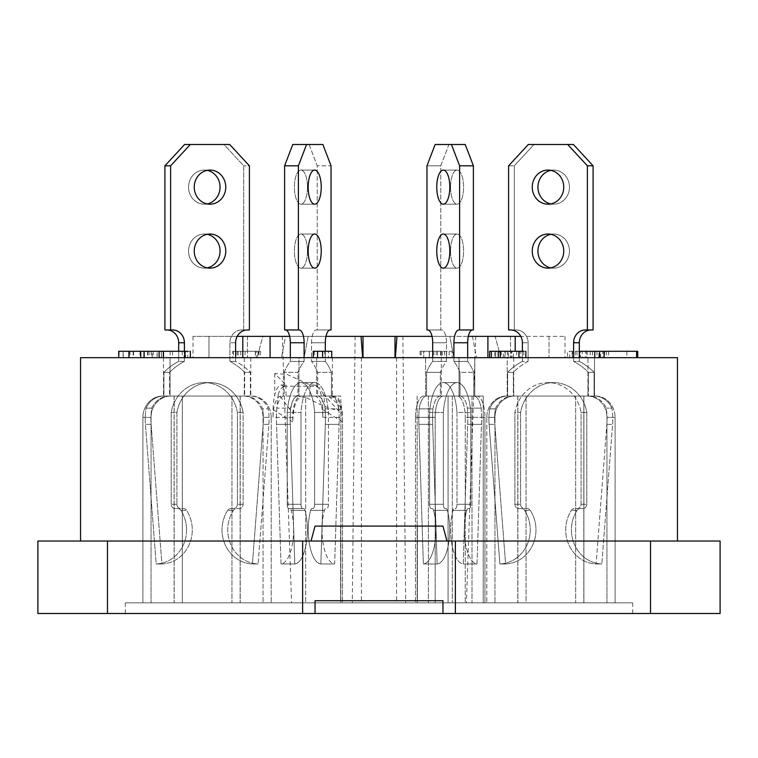 <?xml version="1.0" encoding="UTF-8"?>
<svg xmlns="http://www.w3.org/2000/svg" width="758" height="758" viewBox="0 0 758 758"><rect width="100%" height="100%" fill="white"/><g stroke="black" fill="none" stroke-linecap="round" stroke-linejoin="round"><path stroke-width="0.57" stroke-dasharray="3.79 2.84" d="M450.546 251.088A17.055 6.528 90 0 1 457.074 234.032A17.055 6.528 90 0 1 463.602 251.088A17.055 6.528 -90 0 1 457.074 268.142A17.055 6.528 -90 0 1 450.546 251.088A17.055 6.528 -90 0 1 457.074 234.032A17.055 6.528 -90 0 1 463.602 251.088A17.055 6.528 90 0 1 457.074 268.142A17.055 6.528 90 0 1 450.546 251.088M450.546 187.131A17.055 6.528 90 0 1 457.074 170.076A17.055 6.528 90 0 1 463.602 187.131A17.055 6.528 -90 0 1 457.074 204.186A17.055 6.528 -90 0 1 450.546 187.131A17.055 6.528 -90 0 1 457.074 170.076A17.055 6.528 -90 0 1 463.602 187.131A17.055 6.528 90 0 1 457.074 204.186A17.055 6.528 90 0 1 450.546 187.131M464.417 529.889A34.11 13.057 90 0 1 466.767 510.371A4.264 1.63 -90 0 1 468.103 508.542L469.145 508.542A4.264 1.63 90 0 0 470.784 504.278L470.784 412.456A36.412 13.938 90 0 0 457.074 382.61A36.412 13.938 90 0 0 443.373 412.456L443.373 504.278A4.264 1.63 90 0 0 445.003 508.542L446.045 508.542A4.264 1.63 -90 0 1 447.381 510.371A34.11 13.057 -90 0 1 448.357 545.116A34.11 13.057 -90 0 1 437.148 563.971L432.685 424.357A63.956 24.474 -90 0 1 432.6 419.032A63.956 24.474 90 0 1 432.913 408.865L419.127 408.865L432.913 408.865A21.319 8.158 90 0 1 440.351 396.055L440.351 372.33L426.565 372.33L440.351 372.33A63.956 24.474 -90 0 1 446.471 361.386L446.471 342.758A12.791 4.899 90 0 0 441.573 329.967L440.758 329.967L440.758 165.812L448.916 144.494L465.232 144.494L473.39 165.812L473.39 329.967L472.575 329.967A12.791 4.899 90 0 0 467.677 342.758L467.677 361.386A63.956 24.474 -90 0 1 473.797 372.33L473.845 396.055A21.319 8.158 90 0 1 481.188 408.136L467.402 408.136L481.188 408.136A63.956 24.474 -90 0 1 481.463 424.357L477 563.971A34.11 13.057 -90 0 1 464.417 529.889A34.11 13.057 -90 0 1 466.767 510.371A4.264 1.63 90 0 1 468.103 508.542L469.145 508.542A4.264 1.63 -90 0 0 470.784 504.278L470.784 412.456A36.412 13.938 -90 0 0 457.074 382.61A36.412 13.938 -90 0 0 443.373 412.456L443.373 504.278A4.264 1.63 -90 0 0 445.003 508.542L446.045 508.542A4.264 1.63 90 0 1 447.381 510.371A34.11 13.057 90 0 1 448.357 545.116A34.11 13.057 90 0 1 437.148 563.971L432.685 424.357A63.956 24.474 90 0 1 432.6 419.032A63.956 24.474 -90 0 1 432.913 408.865A21.319 8.158 -90 0 1 440.351 396.055L441.336 396.055A21.319 8.158 90 0 1 441.374 396.055L474.783 396.055L441.374 396.055L448.063 396.055L448.063 602.847L484.949 602.847L415.488 602.847L448.063 602.847L448.063 396.055L483.225 396.055L483.225 602.847L483.225 396.055L443.345 396.055A21.319 8.158 -90 0 0 435.187 417.374A21.319 8.158 -90 0 1 443.345 396.055L441.374 396.055A21.319 8.158 90 0 0 441.336 396.055L440.351 396.055L440.351 372.33A63.956 24.474 90 0 1 446.471 361.386L432.685 361.386L432.685 342.758A12.791 4.899 90 0 0 432.022 336.363L449.826 336.363L453.909 357.681L304.091 357.681L487.915 357.681L453.909 357.681L453.89 361.386A63.956 24.474 -90 0 1 460.011 372.33L473.797 372.33L460.011 372.33L460.011 396.055L459.026 396.055L460.049 396.055A21.319 8.158 90 0 1 467.402 408.136A63.956 24.474 -90 0 1 467.677 424.357L463.214 563.971A34.11 13.057 -90 0 1 450.631 529.889A34.11 13.057 90 0 1 452.981 510.371A4.264 1.63 -90 0 1 454.317 508.542L455.359 508.542A4.264 1.63 90 0 0 456.998 504.278L456.998 412.456A36.412 13.938 90 0 0 443.288 382.61A36.412 13.938 90 0 0 429.578 412.456L429.578 504.278A4.264 1.63 90 0 0 431.217 508.542L432.259 508.542A4.264 1.63 -90 0 1 433.595 510.371A34.11 13.057 -90 0 1 434.571 545.116A34.11 13.057 -90 0 1 423.362 563.971L418.899 424.357A63.956 24.474 -90 0 1 418.814 419.032A63.956 24.474 90 0 1 419.127 408.865A21.319 8.158 90 0 1 426.565 396.055L426.565 372.33A63.956 24.474 -90 0 1 432.685 361.386L446.471 361.386L446.471 342.758A12.791 4.899 -90 0 0 441.573 329.967L440.758 329.967L440.758 165.812L448.916 144.494L465.232 144.494L451.446 144.494L459.604 165.812L459.604 329.967L458.789 329.967A12.791 4.899 90 0 0 453.89 342.758L453.89 361.386L467.677 361.386A63.956 24.474 90 0 1 473.797 372.33L473.845 396.055A21.319 8.158 -90 0 1 481.188 408.136A63.956 24.474 90 0 1 481.463 424.357L477 563.971A34.11 13.057 90 0 1 464.417 529.889M550.848 234.317A17.055 15.757 90 0 1 553.7 234.032A17.055 15.757 90 0 1 569.457 251.088A17.055 15.757 -90 0 1 553.7 268.142A17.055 15.757 -90 0 1 537.943 251.088A17.055 15.757 -90 0 1 553.7 234.032A17.055 15.757 -90 0 1 569.457 251.088A17.055 15.757 90 0 1 553.7 268.142A17.055 15.757 90 0 1 550.848 267.858M550.848 170.361A17.055 15.757 90 0 1 553.7 170.076A17.055 15.757 90 0 1 569.457 187.131A17.055 15.757 -90 0 1 553.7 204.186A17.055 15.757 -90 0 1 537.943 187.131A17.055 15.757 -90 0 1 553.7 170.076A17.055 15.757 -90 0 1 569.457 187.131A17.055 15.757 90 0 1 553.7 204.186A17.055 15.757 90 0 1 550.848 203.902M510.57 329.967L516.283 329.967L508.599 329.967L508.599 165.812L528.298 144.494L567.685 144.494L587.384 165.812L587.384 329.967L585.413 329.967A12.791 11.815 90 0 0 573.598 342.758L573.598 361.386A63.956 59.086 -90 0 1 588.369 372.33L594.082 372.33L588.369 372.33L588.464 396.055A21.319 19.699 90 0 1 606.22 408.136A63.956 59.086 -90 0 1 606.874 424.357L596.101 563.971L601.814 563.971A34.11 31.514 90 0 1 571.428 529.889A34.11 31.514 90 0 1 577.094 510.371A4.264 3.942 -90 0 1 580.325 508.542L582.855 508.542A4.264 3.942 90 0 0 586.796 504.278L586.796 412.456A36.412 33.646 90 0 0 553.7 382.61A36.412 33.646 90 0 0 520.613 412.456L520.613 504.278A4.264 3.942 90 0 0 524.555 508.542L527.075 508.542A4.264 3.942 -90 0 1 530.306 510.371A34.11 31.514 -90 0 1 532.656 545.116A34.11 31.514 -90 0 1 505.595 563.971L494.822 424.357A63.956 59.086 -90 0 1 494.614 419.032A63.956 59.086 90 0 1 495.362 408.865L489.659 408.865L495.362 408.865A21.319 19.699 90 0 1 513.327 396.055L513.327 372.33L507.614 372.33L513.327 372.33A63.956 59.086 -90 0 1 528.099 361.386L528.099 342.758A12.791 11.815 90 0 0 516.283 329.967L514.312 329.967L514.312 165.812L534.011 144.494L573.399 144.494L593.097 165.812L593.097 329.967L591.126 329.967A12.791 11.815 90 0 0 579.311 342.758L579.311 361.386A63.956 59.086 -90 0 1 594.082 372.33L594.177 396.055A21.319 19.699 90 0 1 611.924 408.136L606.22 408.136L611.924 408.136A63.956 59.086 -90 0 1 612.587 424.357L601.814 563.971A34.11 31.514 -90 0 1 571.428 529.889A34.11 31.514 -90 0 1 577.094 510.371A4.264 3.942 90 0 1 580.325 508.542L582.855 508.542A4.264 3.942 -90 0 0 586.796 504.278L586.796 412.456A36.412 33.646 -90 0 0 553.7 382.61A36.412 33.646 -90 0 0 520.613 412.456L520.613 504.278A4.264 3.942 -90 0 0 524.555 508.542L527.075 508.542A4.264 3.942 90 0 1 530.306 510.371A34.11 31.514 90 0 1 532.656 545.116A34.11 31.514 90 0 1 505.595 563.971L494.822 424.357A63.956 59.086 90 0 1 494.614 419.032A63.956 59.086 -90 0 1 495.362 408.865A21.319 19.699 -90 0 1 513.327 396.055L513.735 396.055A21.319 19.699 90 0 1 513.829 396.055L594.49 396.055L513.829 396.055L526.033 396.055L526.033 602.847L615.098 602.847L486.797 602.847L526.033 602.847L526.033 396.055L583.887 396.055L583.887 602.847L583.887 396.055L514.644 396.055A21.319 19.699 -90 0 0 494.955 417.374A21.319 19.699 -90 0 1 514.644 396.055L513.829 396.055A21.319 19.699 90 0 0 513.735 396.055L513.327 372.33A63.956 59.086 90 0 1 528.099 361.386L522.385 361.386L522.385 342.758A12.791 11.815 90 0 0 520.803 336.363L565.004 336.363L495.154 336.363L500.924 357.681L549.019 357.681L500.924 357.681L495.154 336.363L515.213 336.363L468.34 336.363M573.598 357.681L573.598 361.386A63.956 59.086 90 0 1 588.369 372.33L587.962 396.055L588.464 396.055L587.242 396.055L588.464 396.055A21.319 19.699 -90 0 1 606.22 408.136A63.956 59.086 90 0 1 606.874 424.357L596.101 563.971A34.11 31.514 -90 0 1 565.714 529.889A34.11 31.514 90 0 1 571.39 510.371A4.264 3.942 -90 0 1 574.621 508.542L577.141 508.542A4.264 3.942 90 0 0 581.083 504.278L581.083 412.456A36.412 33.646 90 0 0 547.996 382.61A36.412 33.646 90 0 0 514.9 412.456L514.9 504.278A4.264 3.942 90 0 0 518.842 508.542L521.371 508.542A4.264 3.942 -90 0 1 524.593 510.371A34.11 31.514 -90 0 1 526.952 545.116A34.11 31.514 -90 0 1 499.882 563.971L489.109 424.357A63.956 59.086 -90 0 1 488.901 419.032A63.956 59.086 90 0 1 489.659 408.865A21.319 19.699 90 0 1 507.614 396.055L507.614 372.33A63.956 59.086 -90 0 1 522.385 361.386L528.099 361.386L528.099 342.758A12.791 11.815 -90 0 0 516.283 329.967L514.312 329.967L514.312 165.812L534.011 144.494L567.685 144.494M532.239 251.088A17.055 15.757 -90 0 1 547.996 234.032A17.055 15.757 -90 0 1 563.753 251.088A17.055 15.757 -90 0 1 547.996 268.142A17.055 15.757 -90 0 1 532.239 251.088M532.239 187.131A17.055 15.757 -90 0 1 547.996 170.076A17.055 15.757 -90 0 1 563.753 187.131A17.055 15.757 -90 0 1 547.996 204.186A17.055 15.757 -90 0 1 532.239 187.131M579.311 357.681L579.311 361.386L573.598 361.386L579.311 361.386A63.956 59.086 90 0 1 594.082 372.33L594.082 396.055L595.4 396.055A21.319 19.699 -90 0 1 615.098 417.374A21.319 19.699 -90 0 0 595.4 396.055L594.177 396.055A21.319 19.699 -90 0 1 611.924 408.136A63.956 59.086 90 0 1 612.587 424.357L601.814 563.971L596.101 563.971A34.11 31.514 90 0 1 565.714 529.889A34.11 31.514 -90 0 1 571.39 510.371A4.264 3.942 90 0 1 574.621 508.542L577.141 508.542A4.264 3.942 -90 0 0 581.083 504.278L581.083 412.456L586.796 412.456L581.083 412.456A36.412 33.646 -90 0 0 547.996 382.61A36.412 33.646 -90 0 0 514.9 412.456L520.613 412.456L514.9 412.456L514.9 504.278A4.264 3.942 -90 0 0 518.842 508.542L521.371 508.542A4.264 3.942 90 0 1 524.593 510.371A34.11 31.514 90 0 1 526.952 545.116A34.11 31.514 90 0 1 499.882 563.971L505.595 563.971L499.882 563.971L489.109 424.357A63.956 59.086 90 0 1 488.901 419.032A63.956 59.086 -90 0 1 489.659 408.865A21.319 19.699 -90 0 1 507.614 396.055L507.614 372.33A63.956 59.086 90 0 1 522.385 361.386L522.385 351.286M436.76 251.088A17.055 6.528 -90 0 1 443.288 234.032A17.055 6.528 -90 0 1 449.816 251.088A17.055 6.528 -90 0 1 443.288 268.142A17.055 6.528 -90 0 1 436.76 251.088M436.76 187.131A17.055 6.528 -90 0 1 443.288 170.076A17.055 6.528 -90 0 1 449.816 187.131A17.055 6.528 -90 0 1 443.288 204.186A17.055 6.528 -90 0 1 436.76 187.131M467.677 357.681L467.677 361.386L453.89 361.386A63.956 24.474 90 0 1 460.011 372.33L460.049 396.055L457.102 396.055L460.049 396.055A21.319 8.158 -90 0 1 467.402 408.136A63.956 24.474 90 0 1 467.677 424.357L463.214 563.971A34.11 13.057 90 0 1 450.631 529.889A34.11 13.057 -90 0 1 452.981 510.371A4.264 1.63 90 0 1 454.317 508.542L455.359 508.542A4.264 1.63 -90 0 0 456.998 504.278L456.998 412.456L470.784 412.456L456.998 412.456A36.412 13.938 -90 0 0 443.288 382.61A36.412 13.938 -90 0 0 429.578 412.456L443.373 412.456L429.578 412.456L429.578 504.278A4.264 1.63 -90 0 0 431.217 508.542L432.259 508.542A4.264 1.63 90 0 1 433.595 510.371A34.11 13.057 90 0 1 434.571 545.116A34.11 13.057 90 0 1 423.362 563.971L437.148 563.971L423.362 563.971L418.899 424.357A63.956 24.474 90 0 1 418.814 419.032A63.956 24.474 -90 0 1 419.127 408.865A21.319 8.158 -90 0 1 426.565 396.055L426.565 372.33A63.956 24.474 90 0 1 432.685 361.386L432.685 357.681M321.24 251.088A17.055 6.528 -90 0 0 314.712 234.032A17.055 6.528 -90 0 0 308.184 251.088A17.055 6.528 -90 0 0 314.712 268.142A17.055 6.528 -90 0 0 321.24 251.088M307.454 251.088A17.055 6.528 -90 0 0 300.926 234.032A17.055 6.528 -90 0 0 294.398 251.088A17.055 6.528 90 0 0 300.926 268.142A17.055 6.528 90 0 0 307.454 251.088A17.055 6.528 90 0 0 300.926 234.032A17.055 6.528 90 0 0 294.398 251.088A17.055 6.528 -90 0 0 300.926 268.142A17.055 6.528 -90 0 0 307.454 251.088M321.24 187.131A17.055 6.528 -90 0 0 314.712 170.076A17.055 6.528 -90 0 0 308.184 187.131A17.055 6.528 -90 0 0 314.712 204.186A17.055 6.528 -90 0 0 321.24 187.131M307.454 187.131A17.055 6.528 -90 0 0 300.926 170.076A17.055 6.528 -90 0 0 294.398 187.131A17.055 6.528 90 0 0 300.926 204.186A17.055 6.528 90 0 0 307.454 187.131A17.055 6.528 90 0 0 300.926 170.076A17.055 6.528 90 0 0 294.398 187.131A17.055 6.528 -90 0 0 300.926 204.186A17.055 6.528 -90 0 0 307.454 187.131M453.909 357.681L449.826 336.363L394.994 336.363L394.994 357.681L394.994 336.363L308.174 336.363L304.091 357.681L192.996 357.681L304.091 357.681L304.11 361.386A63.956 24.474 90 0 0 297.989 372.33L284.203 372.33L297.989 372.33L297.989 396.055L298.974 396.055L297.951 395.439C294.492 395.932 292.001 400.849 290.475 410.192L278.404 393.999A63.956 24.474 90 0 0 276.537 424.357L281 563.971A34.11 13.057 90 0 0 293.583 529.889A34.11 13.057 -90 0 0 291.233 510.371A4.264 1.63 90 0 0 289.897 508.542L288.855 508.542A4.264 1.63 -90 0 1 287.216 504.278L287.216 412.456A36.412 13.938 -90 0 1 300.926 382.61A36.412 13.938 -90 0 1 314.627 412.456L314.627 504.278A4.264 1.63 -90 0 1 312.997 508.542L311.955 508.542A4.264 1.63 90 0 0 310.619 510.371A34.11 13.057 90 0 0 309.643 545.116A34.11 13.057 90 0 0 320.852 563.971L325.315 424.357A63.956 24.474 90 0 0 325.4 419.032A63.956 24.474 -90 0 0 325.087 408.865A21.319 8.158 -90 0 0 317.649 396.055L317.649 372.33L331.435 372.33L317.649 372.33A63.956 24.474 90 0 0 311.529 361.386L311.529 342.758A12.791 4.899 -90 0 1 316.427 329.967L317.242 329.967L317.242 165.812L309.084 144.494L292.768 144.494L284.61 165.812L284.61 329.967L285.425 329.967A12.791 4.899 90 0 1 290.323 342.758L290.323 361.386A63.956 24.474 90 0 0 284.203 372.33L284.155 396.055A21.319 8.158 -90 0 0 276.812 408.136L290.598 408.136A63.956 24.474 -90 0 0 290.323 424.357L294.786 563.971A34.11 13.057 90 0 0 307.369 529.889A34.11 13.057 -90 0 0 305.019 510.371A4.264 1.63 90 0 0 303.683 508.542L302.641 508.542A4.264 1.63 -90 0 1 301.002 504.278L301.002 412.456A36.412 13.938 -90 0 1 314.712 382.61A36.412 13.938 -90 0 1 328.422 412.456L328.422 504.278A4.264 1.63 -90 0 1 326.783 508.542L325.741 508.542A4.264 1.63 90 0 0 324.405 510.371A34.11 13.057 90 0 0 323.429 545.116A34.11 13.057 90 0 0 334.638 563.971L339.101 424.357A63.956 24.474 90 0 0 339.186 419.032A63.956 24.474 -90 0 0 338.873 408.865L325.087 408.865M225.761 251.088A17.055 15.757 -90 0 0 210.004 234.032A17.055 15.757 -90 0 0 194.247 251.088A17.055 15.757 -90 0 0 210.004 268.142A17.055 15.757 -90 0 0 225.761 251.088M207.152 234.317A17.055 15.757 90 0 0 204.3 234.032A17.055 15.757 90 0 0 188.543 251.088A17.055 15.757 -90 0 0 204.3 268.142A17.055 15.757 -90 0 0 220.057 251.088A17.055 15.757 -90 0 0 204.3 234.032A17.055 15.757 -90 0 0 188.543 251.088A17.055 15.757 90 0 0 204.3 268.142A17.055 15.757 90 0 0 207.152 267.858M225.761 187.131A17.055 15.757 -90 0 0 210.004 170.076A17.055 15.757 -90 0 0 194.247 187.131A17.055 15.757 -90 0 0 210.004 204.186A17.055 15.757 -90 0 0 225.761 187.131M207.152 170.361A17.055 15.757 90 0 0 204.3 170.076A17.055 15.757 90 0 0 188.543 187.131A17.055 15.757 -90 0 0 204.3 204.186A17.055 15.757 -90 0 0 220.057 187.131A17.055 15.757 -90 0 0 204.3 170.076A17.055 15.757 -90 0 0 188.543 187.131A17.055 15.757 90 0 0 204.3 204.186A17.055 15.757 90 0 0 207.152 203.902M186.572 529.889A34.11 31.514 -90 0 0 180.906 510.371A4.264 3.942 90 0 0 177.675 508.542L175.145 508.542A4.264 3.942 -90 0 1 171.204 504.278L171.204 412.456A36.412 33.646 -90 0 1 204.3 382.61A36.412 33.646 -90 0 1 237.387 412.456L237.387 504.278A4.264 3.942 -90 0 1 233.445 508.542L230.925 508.542A4.264 3.942 90 0 0 227.694 510.371A34.11 31.514 90 0 0 225.344 545.116A34.11 31.514 90 0 0 252.405 563.971L263.178 424.357A63.956 59.086 90 0 0 263.386 419.032A63.956 59.086 -90 0 0 262.638 408.865L268.341 408.865L262.638 408.865A21.319 19.699 -90 0 0 244.673 396.055L244.673 372.33L250.386 372.33L244.673 372.33A63.956 59.086 90 0 0 229.901 361.386L229.901 342.758A12.791 11.815 -90 0 1 241.717 329.967L243.688 329.967L243.688 165.812L223.989 144.494L184.601 144.494L164.903 165.812L164.903 329.967L166.874 329.967A12.791 11.815 90 0 1 178.689 342.758L178.689 361.386A63.956 59.086 90 0 0 163.917 372.33L163.823 396.055A21.319 19.699 -90 0 0 146.076 408.136L151.78 408.136L146.076 408.136A63.956 59.086 90 0 0 145.413 424.357L156.186 563.971A34.11 31.514 90 0 0 186.572 529.889A34.11 31.514 90 0 0 180.906 510.371A4.264 3.942 -90 0 0 177.675 508.542L175.145 508.542A4.264 3.942 90 0 1 171.204 504.278L171.204 412.456A36.412 33.646 90 0 1 204.3 382.61A36.412 33.646 90 0 1 237.387 412.456L237.387 504.278A4.264 3.942 90 0 1 233.445 508.542L230.925 508.542A4.264 3.942 -90 0 0 227.694 510.371A34.11 31.514 -90 0 0 225.344 545.116A34.11 31.514 -90 0 0 252.405 563.971L263.178 424.357A63.956 59.086 -90 0 0 263.386 419.032A63.956 59.086 90 0 0 262.638 408.865A21.319 19.699 90 0 0 244.673 396.055L244.266 396.055A21.319 19.699 -90 0 0 244.171 396.055L163.823 396.055A21.319 19.699 90 0 0 146.076 408.136A63.956 59.086 -90 0 0 145.413 424.357L156.186 563.971A34.11 31.514 -90 0 0 186.572 529.889M184.402 351.286L184.402 361.386A63.956 59.086 -90 0 0 169.631 372.33L169.536 396.055L170.758 396.055L169.536 396.055A21.319 19.699 90 0 0 151.78 408.136A63.956 59.086 -90 0 0 151.126 424.357L161.899 563.971A34.11 31.514 -90 0 0 192.286 529.889A34.11 31.514 -90 0 0 186.61 510.371A4.264 3.942 90 0 0 183.379 508.542L180.859 508.542A4.264 3.942 -90 0 1 176.917 504.278L176.917 412.456A36.412 33.646 -90 0 1 210.004 382.61A36.412 33.646 -90 0 1 243.1 412.456L243.1 504.278A4.264 3.942 -90 0 1 239.158 508.542L236.629 508.542A4.264 3.942 90 0 0 233.407 510.371A34.11 31.514 90 0 0 231.048 545.116A34.11 31.514 90 0 0 258.118 563.971L268.891 424.357A63.956 59.086 90 0 0 269.099 419.032A63.956 59.086 -90 0 0 268.341 408.865A21.319 19.699 -90 0 0 250.386 396.055L250.386 372.33A63.956 59.086 90 0 0 235.615 361.386L229.901 361.386L229.901 342.758A12.791 11.815 90 0 1 241.717 329.967L243.688 329.967L243.688 165.812L223.989 144.494L184.601 144.494L190.315 144.494L170.616 165.812L170.616 329.967L172.587 329.967L166.874 329.967L172.587 329.967A12.791 11.815 90 0 1 184.402 342.758L184.402 361.386A63.956 59.086 90 0 0 169.631 372.33L163.917 372.33L169.631 372.33L170.038 396.055L169.536 396.055A21.319 19.699 -90 0 0 151.78 408.136A63.956 59.086 90 0 0 151.126 424.357L161.899 563.971A34.11 31.514 90 0 0 192.286 529.889A34.11 31.514 90 0 0 186.61 510.371A4.264 3.942 -90 0 0 183.379 508.542L180.859 508.542A4.264 3.942 90 0 1 176.917 504.278L176.917 412.456L171.204 412.456L176.917 412.456A36.412 33.646 90 0 1 210.004 382.61A36.412 33.646 90 0 1 243.1 412.456L237.387 412.456L243.1 412.456L243.1 504.278A4.264 3.942 90 0 1 239.158 508.542L236.629 508.542A4.264 3.942 -90 0 0 233.407 510.371A34.11 31.514 -90 0 0 231.048 545.116A34.11 31.514 -90 0 0 258.118 563.971L252.405 563.971L258.118 563.971L268.891 424.357A63.956 59.086 -90 0 0 269.099 419.032A63.956 59.086 90 0 0 268.341 408.865A21.319 19.699 90 0 0 250.386 396.055L250.386 372.33A63.956 59.086 -90 0 0 235.615 361.386L235.615 357.681M290.475 410.192A63.956 24.474 90 0 0 290.323 424.357L294.786 563.971A34.11 13.057 -90 0 0 307.369 529.889A34.11 13.057 90 0 0 305.019 510.371A4.264 1.63 -90 0 0 303.683 508.542L288.855 508.542A4.264 1.63 90 0 1 287.216 504.278L287.216 412.456A36.412 13.938 90 0 1 300.926 382.61A36.412 13.938 90 0 1 314.627 412.456L314.627 504.278A4.264 1.63 90 0 1 312.997 508.542L311.955 508.542A4.264 1.63 -90 0 0 310.619 510.371A34.11 13.057 -90 0 0 309.643 545.116A34.11 13.057 -90 0 0 320.852 563.971L325.315 424.357A63.956 24.474 -90 0 0 325.4 419.032A63.956 24.474 90 0 0 323.533 394.501L338.997 411.139C337.86 403.057 335.879 397.997 333.046 395.951L336.002 397.798C340.029 401.257 342.199 409.292 342.512 421.903L342.512 602.847L273.051 602.847L342.512 602.847L273.051 602.847L342.512 602.847L342.512 417.374A21.319 8.158 -90 0 0 334.354 396.055L332.383 396.055A21.319 8.158 90 0 1 332.421 396.055L298.974 396.055L332.383 396.055L336.002 397.798M276.812 408.136A63.956 24.474 -90 0 0 276.537 424.357L281 563.971L294.786 563.971L281 563.971A34.11 13.057 -90 0 0 293.583 529.889A34.11 13.057 90 0 0 291.233 510.371A4.264 1.63 -90 0 0 289.897 508.542L302.641 508.542A4.264 1.63 90 0 1 301.002 504.278L301.002 412.456L287.216 412.456L301.002 412.456A36.412 13.938 90 0 1 314.712 382.61A36.412 13.938 90 0 1 328.422 412.456L314.627 412.456L328.422 412.456L328.422 504.278A4.264 1.63 90 0 1 326.783 508.542L325.741 508.542A4.264 1.63 -90 0 0 324.405 510.371A34.11 13.057 -90 0 0 323.429 545.116A34.11 13.057 -90 0 0 334.638 563.971L320.852 563.971L334.638 563.971L339.101 424.357A63.956 24.474 -90 0 0 339.186 419.032A63.956 24.474 90 0 0 338.997 411.139M355.104 336.363L352.299 602.847L291.593 602.847L282.289 336.363L361.045 336.363L282.289 336.363M396.955 336.363L475.711 336.363L396.955 336.363M291.593 602.847L466.407 602.847L475.711 336.363M182.337 396.055L182.337 602.847L271.203 602.847L142.902 602.847L182.337 602.847L182.337 396.055L170.758 396.055A21.319 19.699 -90 0 0 151.06 417.374A21.319 19.699 -90 0 1 170.758 396.055L240.201 396.055L240.201 602.847L240.201 396.055L182.337 396.055M240.125 396.055L240.125 602.847L240.125 396.055L250.699 396.055A21.319 19.699 90 0 1 250.794 396.055L250.794 396.055A21.319 19.699 90 0 0 250.699 396.055L240.125 396.055M329.635 396.055L329.635 397.287C336.922 402.65 340.664 406.468 340.863 408.761L340.863 602.847L340.863 396.055L334.354 396.055M583.821 396.055L583.821 602.847L583.821 396.055M340.863 408.761C338.419 412.068 326.698 408.249 305.701 397.287L305.701 602.847L305.701 396.055L340.863 396.055M471.997 396.055L471.997 602.847L471.997 396.055L476.791 396.055A21.319 8.158 -90 0 1 484.949 417.374A21.319 8.158 -90 0 0 476.791 396.055L471.997 396.055M515.213 336.363L510.522 336.363L515.213 336.363L515.213 351.286M565.004 336.363L565.004 357.681L549.019 357.681L565.004 357.681M80.537 541.023L677.462 541.023L80.537 541.023M446.955 541.023L442.956 526.099L315.044 526.099L442.956 526.099L315.044 526.099L311.045 541.023L446.955 541.023L311.045 541.023M632.693 602.847L125.307 602.847L632.693 602.847L632.693 613.506L125.307 613.506L632.693 613.506M125.307 602.847L125.307 613.506M37.9 613.506L720.1 613.506M37.9 541.023L720.1 541.023M340.626 600.715L340.626 526.099L417.374 526.099L340.626 526.099L417.374 526.099L340.626 526.099L340.626 600.715L417.374 600.715L417.374 526.099L417.374 600.715L340.626 600.715M316.626 386.21L317.649 386.826L317.649 372.33A63.956 24.474 -90 0 0 311.529 361.386L311.529 342.758A12.791 4.899 90 0 1 316.427 329.967L317.242 329.967L317.242 165.812L309.084 144.494L292.768 144.494L306.554 144.494L298.396 165.812L298.396 329.967L299.211 329.967L285.425 329.967L299.211 329.967A12.791 4.899 90 0 1 304.11 342.758L304.11 361.386L290.323 361.386A63.956 24.474 -90 0 0 284.203 372.33L284.203 386.826L283.217 386.21L316.626 386.21L314.655 384.979L317.649 386.826M333.046 395.951L331.435 395.439L332.421 396.055L331.435 396.055L331.435 372.33A63.956 24.474 90 0 0 325.315 361.386L311.529 361.386L325.315 361.386L325.315 351.286M441.336 357.681L441.336 396.055L441.336 357.681L425.579 357.681L425.579 396.055L426.565 396.055L425.579 396.055A21.319 8.158 -90 0 1 425.617 396.055A21.319 8.158 -90 0 0 425.579 396.055L425.579 357.681L452.005 357.681L446.614 357.681L446.642 351.286L446.614 357.681L429.189 357.681L429.189 351.286L429.511 357.681L449.191 357.681L420.103 357.681L474.783 357.681L474.783 396.055L474.783 357.681L459.026 357.681L459.026 396.055L425.617 396.055L459.026 396.055L459.026 357.681L474.783 357.681L441.336 357.681L441.346 351.286L452.005 351.286L452.128 357.681L452.128 351.286L440.426 351.286L440.426 357.681M415.488 417.374A21.319 8.158 90 0 1 423.646 396.055L457.102 396.055A21.319 8.158 90 0 1 465.26 417.374A21.319 8.158 90 0 0 457.102 396.055L423.646 396.055A21.319 8.158 90 0 0 415.488 417.374L415.488 602.847L415.488 417.374L435.187 417.374L435.187 602.847L435.187 417.374L415.488 417.374M513.735 357.681L513.735 396.055L513.735 357.681L507.206 357.681L507.206 396.055A21.319 19.699 -90 0 1 507.301 396.055A21.319 19.699 -90 0 0 507.206 396.055L507.206 357.681L594.49 357.681L594.49 396.055L594.49 357.681L587.962 357.681L587.962 396.055L507.301 396.055L587.962 396.055L587.962 357.681L594.49 357.681L513.735 357.681M486.797 417.374A21.319 19.699 90 0 1 506.486 396.055L587.242 396.055A21.319 19.699 90 0 1 606.94 417.374A21.319 19.699 90 0 0 587.242 396.055L506.486 396.055A21.319 19.699 90 0 0 486.797 417.374L486.797 602.847L486.797 417.374L494.955 417.374L494.955 602.847L494.955 417.374L486.797 417.374M317.649 396.055L316.664 396.055A21.319 8.158 -90 0 0 316.626 396.055L284.203 396.055M316.626 396.055L284.155 396.055M316.664 386.21L316.664 357.681L283.217 357.681L332.421 357.681L316.664 357.681L316.664 396.055M332.421 357.681L332.421 396.055L332.421 357.681L298.974 357.681L298.974 396.055L298.974 357.681L332.421 357.681M283.217 386.21L283.217 396.055M297.989 396.055L297.951 396.055A21.319 8.158 -90 0 0 290.598 408.136M297.951 396.055L300.898 396.055A21.319 8.158 -90 0 0 292.74 417.374L292.74 421.903C293.261 407.055 295.98 398.85 300.898 397.287L297.951 395.439M292.74 417.374L273.051 417.374A21.319 8.158 90 0 1 281.209 396.055M314.655 396.055A21.319 8.158 90 0 1 322.813 417.374L322.813 409.595C322.51 396.984 320.34 388.949 316.313 385.49M338.873 408.865A21.319 8.158 -90 0 0 331.435 396.055M178.689 351.286L178.689 361.386A63.956 59.086 -90 0 0 163.917 372.33L163.917 396.055L162.6 396.055A21.319 19.699 90 0 0 142.902 417.374A21.319 19.699 90 0 1 162.6 396.055L243.356 396.055A21.319 19.699 90 0 1 263.045 417.374A21.319 19.699 90 0 0 243.356 396.055L244.171 396.055A21.319 19.699 -90 0 1 244.266 396.055L244.266 357.681L163.51 357.681L250.794 357.681L244.266 357.681L244.266 396.055L244.673 372.33A63.956 59.086 -90 0 0 229.901 361.386L235.615 361.386L235.615 342.758A12.791 11.815 90 0 1 237.197 336.363L192.996 336.363L208.981 336.363L208.981 357.681L208.981 336.363L262.846 336.363L257.076 357.681L262.846 336.363L285.558 336.363L281.483 357.681L285.558 336.363L242.787 336.363L285.558 336.363L242.787 336.363L242.787 357.681M250.794 357.681L250.794 396.055L250.794 357.681L170.038 357.681L170.038 396.055L170.038 357.681L250.794 357.681M163.51 357.681L163.51 396.055L163.51 357.681M271.203 417.374A21.319 19.699 -90 0 0 251.514 396.055A21.319 19.699 -90 0 1 271.203 417.374L271.203 602.847L271.203 417.374L263.045 417.374L263.045 602.847L263.045 417.374L271.203 417.374M334.354 397.287L329.635 397.287M305.701 397.287L300.898 397.287M331.435 395.439L331.435 372.33A63.956 24.474 -90 0 0 325.315 361.386L325.315 342.758A12.791 4.899 90 0 1 325.978 336.363L242.787 336.363M290.323 357.681L290.323 361.386L304.11 361.386A63.956 24.474 -90 0 0 297.989 372.33L297.989 395.439M323.533 394.501L319.26 387.338M284.203 386.826L284.155 386.826C281.929 386.931 280.005 389.318 278.404 393.999M284.155 386.826L281.209 384.979C276.282 386.542 273.562 394.747 273.051 409.595L273.051 417.374M232.734 357.681L260.525 357.681L232.734 357.681L232.734 351.286L260.525 351.286L232.734 351.286M440.426 351.286L420.103 351.286L442.227 351.286L423.665 351.286L423.665 357.681L424.063 351.286L429.454 351.286L429.454 357.681M459.026 357.681L425.579 357.681L459.026 357.681M587.962 357.681L507.206 357.681L587.962 357.681M677.462 357.681L80.537 357.681M579.519 351.286L569.732 351.286L569.732 357.681L592.481 357.681L582.248 357.681L582.248 351.286L606.353 351.286L606.353 357.681L567.571 357.681L567.571 351.286L592.481 351.286L580.334 351.286L580.334 357.681L608.636 357.681L608.636 351.286L594.765 351.286L600.658 351.286L600.658 357.681L637.734 357.681L600.658 357.681M572.584 357.681L573.484 357.681L573.484 351.286L572.584 351.286L572.584 357.681M500.28 357.681L498.309 357.681M491.355 357.681L489.64 357.681M491.355 351.286L495.723 351.286L495.723 357.681L494.737 357.681L494.737 351.286L511.991 351.286L511.991 357.681L511.299 357.681L511.299 351.286L525.862 351.286M523.816 351.286L523.816 357.681L525.862 357.681M331.758 357.681L313.262 357.681L331.758 357.681M118.712 351.286L187.794 351.286L187.794 357.681L144.143 357.681L190.334 357.681M185.558 357.681L184.109 357.681L184.109 351.286L185.558 351.286L185.558 357.681M119.129 351.286L119.129 357.681L133.597 357.681L123.071 357.681L123.071 351.286L123.308 357.681L144.295 357.681L143.783 357.681L143.783 351.286L144.058 357.681L157.19 357.681L157.19 351.286L156.982 357.681L151.23 357.681L161.16 357.681L118.712 357.681M139.993 351.286L139.993 357.681M161.53 357.681L161.16 351.286L161.53 357.681M315.044 613.506L315.044 600.715L315.044 613.506L315.044 600.715L442.956 600.715L315.044 600.715L442.956 600.715L442.956 613.506M466.407 602.847L352.299 602.847M472.442 336.363L476.517 357.681L472.442 336.363L510.522 336.363L472.442 336.363M394.994 336.363L394.994 357.681M363.016 336.363L363.016 357.681L363.016 336.363M289.66 336.363L308.174 336.363L304.091 357.681M363.006 336.363L363.006 357.681M428.365 396.055L428.365 602.847L428.365 396.055M452.299 396.055L452.299 602.847L452.299 396.055M484.949 417.374L484.949 602.847L484.949 417.374L465.26 417.374L465.26 602.847L465.26 417.374L484.949 417.374M281.209 384.979L286.003 384.979L274.775 373.505L287.235 374.443L309.937 384.979L314.655 384.979M286.003 384.979L286.003 396.055M309.937 384.979L309.937 396.055M517.875 396.055L517.875 602.847L517.875 396.055M575.663 396.055L575.663 602.847L575.663 396.055M615.098 417.374L615.098 602.847L615.098 417.374L606.94 417.374L606.94 602.847L606.94 417.374L615.098 417.374M300.898 396.055L305.701 396.055M231.967 396.055L231.967 602.847L231.967 396.055M174.179 396.055L174.179 602.847L174.179 396.055M142.902 417.374L142.902 602.847L142.902 417.374L151.06 417.374L151.06 602.847L151.06 417.374L142.902 417.374M361.414 357.681L361.414 602.847M396.586 357.681L396.586 602.847M402.896 336.363L405.701 602.847M429.454 351.286L441.346 351.286M433.889 351.286L433.889 357.681M442.227 351.286L442.227 357.681M437.565 351.286L437.565 357.681M421.164 351.286L421.164 357.681M420.103 351.286L420.103 357.681M440.531 351.286L440.531 357.681M449.191 351.286L449.191 357.681M444.595 351.286L444.595 357.681M436.22 351.286L436.22 357.681M598.877 351.286L586.664 351.286L598.877 351.286L598.877 357.681L602.8 357.681L586.664 357.681L598.877 357.681M604.031 351.286L602.8 351.286L602.8 357.681L604.031 357.681L604.031 351.286M585.356 351.286L586.664 351.286L586.664 357.681L585.356 357.681L585.356 351.286M572.157 351.286L572.157 357.681M596.963 351.286L596.963 357.681M587.08 351.286L587.08 357.681M592.481 351.286L592.481 357.681M576.99 351.286L576.99 357.681M575.265 351.286L575.265 357.681M590.207 351.286L590.207 357.681M600.658 351.286L626.875 351.286L626.875 357.681M626.875 351.286L637.734 351.286M604.581 351.286L604.581 357.681M508.533 351.286L507.49 351.286L507.49 357.681L495.723 357.681L508.533 357.681L508.533 351.286M500.28 351.286L498.309 351.286M511.991 351.286L511.299 351.286L511.991 351.286M504.79 351.286L519.382 351.286L504.79 351.286L504.79 357.681L519.382 357.681L503.369 357.681L503.369 351.286L504.79 351.286M520.812 351.286L519.382 351.286L519.382 357.681L520.812 357.681L520.812 351.286M501.313 351.286L501.313 357.681M498.063 351.286L498.063 357.681M495.723 351.286L495.723 357.681M505.226 351.286L505.226 357.681M507.377 351.286L507.377 357.681M516.71 351.286L516.71 357.681M313.262 351.286L328.508 351.286L328.508 357.681M328.508 351.286L331.758 351.286M314.333 351.286L314.333 357.681M324.699 351.286L317.564 351.286L324.699 351.286L324.699 357.681M163.463 351.286L152.216 351.286L152.216 357.681M152.216 351.286L163.34 351.286M187.794 351.286L190.334 351.286M170.124 351.286L170.124 357.681M172.53 351.286L172.53 357.681M182.214 351.286L182.214 357.681M147.507 351.286L147.507 357.681M133.597 351.286L133.597 357.681M147.81 351.286L147.81 357.681M153.239 351.286L153.239 357.681M151.23 351.286L151.23 357.681M149.07 351.286L149.07 357.681M144.295 351.286L144.295 357.681M129.997 351.286L129.997 357.681M133.152 351.286L133.152 357.681M256.232 351.286L245.071 351.286L256.232 351.286L256.232 357.681L245.071 357.681L256.232 357.681M237.093 351.286L237.093 357.681M238.164 351.286L238.164 357.681M233.35 351.286L233.35 357.681M235.89 351.286L235.89 357.681M240.712 351.286L240.712 357.681M255.408 351.286L255.408 357.681M258.98 351.286L258.98 357.681M260.525 351.286L260.525 357.681M257.976 351.286L257.976 357.681M242.532 351.286L242.532 357.681M245.071 351.286L245.071 357.681M255.304 351.286L255.304 357.681M330.213 329.967L316.427 329.967L331.028 329.967L317.242 329.967L331.028 329.967L331.028 165.812L317.242 165.812L331.028 165.812L322.87 144.494L306.554 144.494M184.402 361.386L178.689 361.386L184.402 361.386M161.899 563.971L156.186 563.971L161.899 563.971M247.43 329.967L241.717 329.967L249.401 329.967L243.688 329.967L249.401 329.967L249.401 165.812L243.688 165.812L249.401 165.812L229.702 144.494L190.315 144.494M170.616 329.967L166.874 329.967M164.903 165.812L170.616 165.812M298.396 329.967L285.425 329.967M284.61 165.812L298.396 165.812M427.787 329.967L441.573 329.967L426.972 329.967L426.972 165.812L435.13 144.494L451.446 144.494M459.604 329.967L472.575 329.967M459.604 165.812L473.39 165.812M463.214 563.971L477 563.971L463.214 563.971M426.972 329.967L440.758 329.967L426.972 329.967M426.972 165.812L440.758 165.812L426.972 165.812M435.13 144.494L448.916 144.494L435.13 144.494M587.384 329.967L591.126 329.967M587.384 165.812L593.097 165.812M508.599 329.967L514.312 329.967L508.599 329.967M508.599 165.812L514.312 165.812L508.599 165.812M528.298 144.494L534.011 144.494L528.298 144.494M466.767 510.371L452.981 510.371L466.767 510.371M577.094 510.371L571.39 510.371L577.094 510.371M291.233 510.371L305.019 510.371L291.233 510.371M180.906 510.371L186.61 510.371L180.906 510.371M487.915 336.363L487.915 357.681M549.019 336.363L549.019 357.681L549.019 336.363M510.522 336.363L510.522 357.681L510.522 336.363M107.475 613.506L107.475 541.023M322.813 417.374L342.512 417.374M342.512 421.903L322.813 409.595M273.051 409.595L292.74 421.903M302.631 613.506L302.631 541.023M455.369 613.506L455.369 541.023M650.525 613.506L650.525 541.023M270.085 336.363L270.085 357.681M247.478 336.363L247.478 357.681L247.478 336.363M163.112 351.286L163.112 357.681M339.101 424.357L325.315 424.357L339.101 424.357M290.323 424.357L276.537 424.357L290.323 424.357M301.002 504.278L287.216 504.278L301.002 504.278M328.422 504.278L314.627 504.278L328.422 504.278M324.405 510.371L310.619 510.371L324.405 510.371M325.315 342.758L311.529 342.758L325.315 342.758M268.891 424.357L263.178 424.357L268.891 424.357M151.126 424.357L145.413 424.357L151.126 424.357M176.917 504.278L171.204 504.278L176.917 504.278M243.1 504.278L237.387 504.278L243.1 504.278M233.407 510.371L227.694 510.371L233.407 510.371M235.615 342.758L229.901 342.758L235.615 342.758M178.689 342.758L184.402 342.758M290.323 342.758L304.11 342.758M467.677 424.357L481.463 424.357L467.677 424.357M418.899 424.357L432.685 424.357L418.899 424.357M453.89 342.758L467.677 342.758M456.998 504.278L470.784 504.278L456.998 504.278M429.578 504.278L443.373 504.278L429.578 504.278M433.595 510.371L447.381 510.371L433.595 510.371M432.685 342.758L446.471 342.758L432.685 342.758M606.874 424.357L612.587 424.357L606.874 424.357M489.109 424.357L494.822 424.357L489.109 424.357M573.598 342.758L579.311 342.758M581.083 504.278L586.796 504.278L581.083 504.278M514.9 504.278L520.613 504.278L514.9 504.278M524.593 510.371L530.306 510.371L524.593 510.371M522.385 342.758L528.099 342.758L522.385 342.758M457.074 234.032L443.288 234.032L457.074 234.032M457.074 170.076L443.288 170.076L457.074 170.076M553.7 234.032L547.996 234.032L553.7 234.032M553.7 170.076L547.996 170.076L553.7 170.076M300.926 234.032L314.712 234.032L300.926 234.032M300.926 170.076L314.712 170.076L300.926 170.076M204.3 234.032L210.004 234.032L204.3 234.032M204.3 170.076L210.004 170.076L204.3 170.076M192.996 336.363L192.996 357.681M417.137 396.055L417.137 602.847L417.137 396.055M274.775 373.505L274.775 396.055M517.799 396.055L517.799 602.847L517.799 396.055M174.113 396.055L174.113 602.847L174.113 396.055M572.347 357.681L572.347 351.286M513.45 357.681L513.45 351.286M314.712 382.61L300.926 382.61L314.712 382.61M314.712 204.186L300.926 204.186L314.712 204.186M314.712 268.142L300.926 268.142L314.712 268.142M210.004 382.61L204.3 382.61L210.004 382.61M210.004 204.186L204.3 204.186L210.004 204.186M210.004 268.142L204.3 268.142L210.004 268.142M443.288 382.61L457.074 382.61L443.288 382.61M443.288 204.186L457.074 204.186L443.288 204.186M443.288 268.142L457.074 268.142L443.288 268.142M547.996 382.61L553.7 382.61L547.996 382.61M547.996 204.186L553.7 204.186L547.996 204.186M547.996 268.142L553.7 268.142L547.996 268.142"/><path stroke-width="1.14" d="M436.76 251.088A17.055 6.528 90 0 1 443.288 234.032A17.055 6.528 90 0 1 449.816 251.088A17.055 6.528 90 0 1 443.288 268.142A17.055 6.528 90 0 1 436.76 251.088M436.76 187.131A17.055 6.528 90 0 1 443.288 170.076A17.055 6.528 90 0 1 449.816 187.131A17.055 6.528 90 0 1 443.288 204.186A17.055 6.528 90 0 1 436.76 187.131M532.239 251.088A17.055 15.757 90 0 1 547.996 234.032A17.055 15.757 90 0 1 563.753 251.088A17.055 15.757 90 0 1 547.996 268.142A17.055 15.757 90 0 1 532.239 251.088M550.848 267.858A17.055 15.757 90 0 1 537.943 251.088A17.055 15.757 90 0 1 550.848 234.317M532.239 187.131A17.055 15.757 90 0 1 547.996 170.076A17.055 15.757 90 0 1 563.753 187.131A17.055 15.757 90 0 1 547.996 204.186A17.055 15.757 90 0 1 532.239 187.131M550.848 203.902A17.055 15.757 90 0 1 537.943 187.131A17.055 15.757 90 0 1 550.848 170.361M207.152 267.858A17.055 15.757 90 0 0 220.057 251.088A17.055 15.757 90 0 0 207.152 234.317M225.761 251.088A17.055 15.757 90 0 0 210.004 234.032A17.055 15.757 90 0 0 194.247 251.088A17.055 15.757 90 0 0 210.004 268.142A17.055 15.757 90 0 0 225.761 251.088M207.152 203.902A17.055 15.757 90 0 0 220.057 187.131A17.055 15.757 90 0 0 207.152 170.361M225.761 187.131A17.055 15.757 90 0 0 210.004 170.076A17.055 15.757 90 0 0 194.247 187.131A17.055 15.757 90 0 0 210.004 204.186A17.055 15.757 90 0 0 225.761 187.131M321.24 251.088A17.055 6.528 90 0 0 314.712 234.032A17.055 6.528 90 0 0 308.184 251.088A17.055 6.528 90 0 0 314.712 268.142A17.055 6.528 90 0 0 321.24 251.088M321.24 187.131A17.055 6.528 90 0 0 314.712 170.076A17.055 6.528 90 0 0 308.184 187.131A17.055 6.528 90 0 0 314.712 204.186A17.055 6.528 90 0 0 321.24 187.131M362.646 357.681L361.045 336.363L432.022 336.363A12.791 4.899 90 0 0 427.787 329.967L426.972 329.967L426.972 165.812L435.13 144.494L451.446 144.494L459.604 165.812L459.604 329.967L458.789 329.967A12.791 4.899 -90 0 0 453.89 342.758L453.89 357.681M468.34 336.363L515.213 336.363L515.213 351.286M80.537 541.023L80.537 357.681L677.462 357.681L677.462 541.023M311.045 541.023L315.044 526.099L442.956 526.099L446.955 541.023M37.9 613.506L37.9 541.023L720.1 541.023L720.1 613.506L37.9 613.506M442.956 613.506L442.956 600.715L315.044 600.715L315.044 613.506M394.994 336.363L394.994 357.681M363.006 336.363L363.006 357.681M396.955 336.363L395.354 357.681M515.213 336.363L520.803 336.363A12.791 11.815 90 0 0 510.57 329.967L508.599 329.967L508.599 165.812L528.298 144.494L567.685 144.494L587.384 165.812L587.384 329.967L585.413 329.967A12.791 11.815 -90 0 0 573.598 342.758L573.598 357.681M235.615 357.681L235.615 342.758A12.791 11.815 -90 0 1 247.43 329.967A12.791 11.815 90 0 0 237.197 336.363L289.66 336.363M325.315 351.286L325.315 342.758A12.791 4.899 -90 0 1 330.213 329.967A12.791 4.899 90 0 0 325.978 336.363L361.045 336.363M637.734 357.681L637.734 351.286L579.311 351.286M579.519 351.286L579.519 357.681M604.079 351.286L604.079 357.681M599.616 351.286L599.616 357.681M636.587 351.286L636.587 357.681M594.765 351.286L594.765 357.681M523.816 351.286L489.64 351.286L489.64 357.681M500.28 351.286L500.28 357.681M518.955 351.286L518.955 357.681M491.355 351.286L491.355 357.681M322.614 357.681L322.614 351.286L331.758 351.286L331.758 357.681M322.614 351.286L313.262 351.286L313.262 357.681M317.564 351.286L317.564 357.681M187.794 351.286L163.34 351.286L163.34 357.681M184.98 351.286L184.98 357.681M163.34 351.286L144.143 351.286L144.143 357.681M159.133 351.286L159.133 357.681M144.143 351.286L128.926 351.286L128.926 357.681M128.926 351.286L119.129 351.286M140.742 351.286L140.742 357.681M330.213 329.967L331.028 329.967L331.028 165.812L322.87 144.494L306.554 144.494L298.396 165.812L298.396 329.967L299.211 329.967A12.791 4.899 -90 0 1 304.11 342.758L304.11 357.681M285.425 329.967A12.791 4.899 -90 0 1 290.323 342.758L290.323 357.681M306.554 144.494L292.768 144.494L284.61 165.812L284.61 329.967L298.396 329.967M298.396 165.812L284.61 165.812M247.43 329.967L249.401 329.967L249.401 165.812L229.702 144.494L190.315 144.494L170.616 165.812L170.616 329.967L172.587 329.967A12.791 11.815 -90 0 1 184.402 342.758L184.402 351.286M166.874 329.967A12.791 11.815 -90 0 1 178.689 342.758L178.689 351.286M190.315 144.494L184.601 144.494L164.903 165.812L164.903 329.967L170.616 329.967M170.616 165.812L164.903 165.812M567.685 144.494L573.399 144.494L593.097 165.812L593.097 329.967L587.384 329.967M591.126 329.967A12.791 11.815 -90 0 0 579.311 342.758L579.311 357.681M522.385 351.286L522.385 342.758A12.791 11.815 -90 0 0 510.57 329.967M593.097 165.812L587.384 165.812M451.446 144.494L465.232 144.494L473.39 165.812L473.39 329.967L459.604 329.967M472.575 329.967A12.791 4.899 -90 0 0 467.677 342.758L467.677 357.681M432.685 357.681L432.685 342.758A12.791 4.899 -90 0 0 427.787 329.967M473.39 165.812L459.604 165.812M107.475 613.506L107.475 541.023M650.525 613.506L650.525 541.023M455.369 613.506L455.369 541.023M302.631 613.506L302.631 541.023M487.915 336.363L487.915 357.681M270.085 336.363L270.085 357.681M163.463 351.286L163.463 357.681M304.11 342.758L290.323 342.758M184.402 342.758L178.689 342.758M579.311 342.758L573.598 342.758M467.677 342.758L453.89 342.758M242.787 336.363L242.787 357.681M498.309 357.681L498.309 351.286M525.862 357.681L525.862 351.286M190.334 357.681L190.334 351.286M118.712 357.681L118.712 351.286"/></g></svg>
